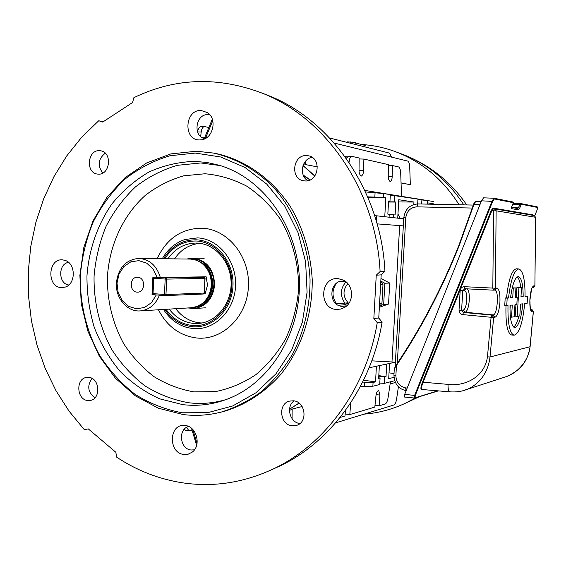 <?xml version="1.0" encoding="UTF-8"?>
<svg xmlns="http://www.w3.org/2000/svg" width="566" height="566" viewBox="0 0 566 566"><rect width="100%" height="100%" fill="white"/><g stroke="black" fill="none" stroke-linecap="round" stroke-linejoin="round"><path stroke-width="0.85" d="M355.837 142.476L347.241 141.847L347.177 142.427M433.273 203.746L427.797 202.89M305.506 161.268L305.187 164.529L317.42 166.878M305.187 164.529L303.921 163.567M401.061 182.924L410.329 184.707L409.713 166.829C409.508 163.546 408.857 161.628 407.746 161.091L334.181 143.064M394.643 380.734L384.272 383.352L379.793 383.069M378.682 377.826L380.076 378.031L379.715 384.505L372.867 386.238L360.45 386.337M390.441 381.795L388.057 397.785C387.441 401.266 386.5 403.332 385.227 403.983L379.1 405.815L379.92 395.061L378.668 390.25C377.048 391.297 376.128 393.264 375.923 396.165L374.812 407.088L349.816 414.553L350.687 402.865M374.989 405.348L379.1 405.815M345.55 410.3L344.97 416.003L340.088 417.46M388.566 201.199L389.974 201.199L390.342 194.647L383.614 193.558L383.401 197.357L367.688 196.876M384.76 216.721L385.821 197.732L383.401 197.357M389.083 217.203L389.245 214.295L387.844 214.132L388.58 200.994L389.974 201.199M368.027 197.683L385.821 197.732M427.592 204.128L427.563 200.654L417.927 199.437M427.563 200.654L427.924 200.746M365.509 191.938L383.614 193.558M417.673 203.93L417.949 199.098L390.321 195.029M359.049 170.614L363.478 170.741C363.499 173.38 362.764 175.163 361.271 176.09C359.651 174.866 358.908 172.786 359.042 169.842L359.155 157.992L351.811 156.35C350.396 156.605 349.491 158.487 349.073 162.003L349.038 162.442M347.234 156.789L345.055 156.732M401.542 196.352L400.7 173.054C400.48 169.538 399.759 167.494 398.549 166.928L392.549 165.569L392.16 176.542C392.174 179.033 391.523 180.71 390.193 181.587C388.771 180.455 388.12 178.502 388.241 175.75L388.368 164.621L363.896 159.067L363.478 170.741M346.201 158.339L348.345 156.273L351.811 156.35M367.101 147.457L363.924 146.658M390.13 383.882L395.358 382.531M289.467 410.541L292.155 409.091L302.124 406.53M363.542 380.239L375.534 381.88L373.072 382.482L372.867 386.238M380.076 378.031L378.654 378.371L379.369 365.615M375.534 381.88L376.411 366.237M386.727 364.051L386.019 376.609L384.632 376.942L384.272 383.352M393.957 377.366L388.7 378.654L389.557 363.457M384.632 376.942L378.781 376.149M378.803 375.647L386.019 376.609M345.175 414.015L349.816 414.553M393.575 217.698L393.738 214.825L389.231 214.457M413.81 204.517L413.951 202.034L398.768 199.713L397.728 218.158M393.738 214.825L395.096 214.981L395.825 202.055L394.46 201.857L394.827 195.369M427.365 204.085L425.349 204.085M421.656 204.008L421.903 199.741M398.407 386.811L396.575 399.186C396.002 402.426 395.139 404.357 393.971 404.966L335.596 422.866M292.155 409.091L292.063 418.656M362.629 382.092L373.072 382.482M389.026 372.86L394.021 373.525M394.905 362.318L369.11 367.787M400.346 218.455L397.955 214.132M403.749 218.83L376.68 215.823L376.376 221.228M374.664 215.618L376.68 215.823M398.641 201.97L413.951 202.034M359.141 158.954L363.896 159.067M388.354 165.463L392.549 165.569M208.854 127.484L204.552 126.572C202.777 126.826 201.652 128.645 201.178 132.034L200.689 136.526M197.534 131.92C198.227 128.567 199.48 126.77 201.291 126.529L204.552 126.572M391.488 157.107L389.606 153.145L329.582 137.977M192.086 430.231L188.98 430.875L185.754 430.457L184.155 429.368M186.617 427.365L188.98 430.875M371.798 360.846L391.976 361.978L399.653 225.784L391.976 361.978L395.365 362.374M377.126 223.867L403.332 225.891M380.968 278.543L389.726 283.057L388.552 304.041L379.362 307.288M379.432 305.944L383.67 304.437L384.859 283.226L380.819 281.111M389.726 283.057L384.859 283.226M388.552 304.041L383.67 304.437M388.517 202.027L395.825 202.055M394.46 201.857L388.531 201.836M356.163 144.691L355.816 143.63M355.823 143.056L365.459 145.526M433.4 201.503L364.808 190.417M137.771 277.262L137.262 277.255C129.416 277.043 129.211 291.9 137.05 292.148L137.722 292.155C145.504 292.205 145.554 277.446 137.771 277.262M201.666 303.935L202.925 303.043C208.387 298.643 211.394 292.601 211.953 284.924C212.094 275.437 208.67 268.135 201.694 263.034L200.64 262.376M191.159 307.755L197.01 306.503L201.963 303.716C207.595 299.166 210.701 292.933 211.281 285.009C211.422 275.21 207.892 267.676 200.689 262.412L196.338 260.197L190.891 259.094L138.946 258.4M187.933 307.961L194.251 308.527C206.137 306.56 212.929 298.714 214.613 285.002C213.877 268.935 206.569 259.985 192.695 258.138L186.73 259.023M159.449 295.176C155.6 304.607 149.247 309.843 140.396 310.89C127.315 312.22 115.337 298.148 116.391 282.993C118.266 267.909 125.723 259.716 138.783 258.4C149.481 259.214 156.662 265.574 160.334 277.481L206.151 276.816L207.51 285.108L205.316 293.252L204.269 293.294M152.028 294.653L156.28 294.992L151.469 302.647L144.507 307.487L136.491 308.781L128.666 306.362L122.221 300.631L118.138 292.488L117.013 283.163L119.016 274.064L123.855 266.586L130.803 261.853L138.819 260.636L146.658 263.14L153.11 269.013L157.143 277.347L152.884 277.043L152.028 294.653L153.145 294.61M157.143 277.347L160.334 277.481M156.28 294.992L157.829 295.042M204.291 293.216L205.316 293.252M364.101 414.128C378.512 413.046 392.422 409.345 405.843 403.02L415.55 397.856M459.111 204.779C443.631 180.321 423.304 162.966 398.146 152.714C386.196 147.981 373.963 145.236 361.433 144.493M384.951 271.284L381.173 274.857L378.76 318.05L382.107 322.139L377.246 322.634L373.843 318.46L376.256 275.196L380.097 271.553L384.951 271.284C381.144 192.652 332.638 121.485 270.371 96.305L262.582 93.263M271.793 469.674L281.719 465.132C331.839 440.61 371.494 385.977 382.107 322.139M345.409 281.359L343.81 281.125C328.896 279.512 327.473 305.817 342.423 306.39L346.696 305.859M68.55 262.398C57.994 263.664 58.199 283.891 68.776 284.995M209.958 114.912L207.856 114.65C195.362 113.936 192.681 136.838 205.019 138.663M188.669 426.523C177.788 428.894 179.804 449.05 191.018 449.998L194.435 449.821M185.259 425.533L184.912 425.498C168.951 423.255 167.84 452.906 183.816 454.448L188.188 454.18L192.143 452.184C201.623 445.541 196.643 426.354 185.259 425.533M201.008 110.455C184.601 109.655 183.087 140.326 199.536 139.936L201.609 139.781C213.106 138.514 217.429 119.065 207.595 112.655L201.008 110.455M62.55 259.872C47.862 258.23 46.553 287.096 61.277 287.613L65.246 287.089C76.127 283.962 75.844 263.162 64.878 260.325L62.55 259.872M338.192 278.649C320.059 276.703 318.333 308.746 336.515 309.46L341.05 309.029L345.218 307.055C354.394 301.19 353.318 284.726 343.47 280.142L338.192 278.649M380.097 271.553C376.326 191.69 327.169 119.391 264.11 93.899C219.063 76.261 175.658 77.521 133.887 97.663L132.55 102.531L102.715 122.079L98.753 120.742L81.688 137.234L66.703 155.961L53.982 176.585L43.681 198.779L35.913 222.19L30.769 246.472L28.3 271.27L28.533 296.23L31.463 320.993L37.052 345.21L45.245 368.523L55.935 390.59L69.002 411.072L84.284 429.636L88.31 428.908L115.811 452.241L116.667 457.165C136.852 470.544 158.763 479.091 182.394 482.798C214.153 487.538 245.227 482.543 275.621 467.827C326.384 442.987 366.563 387.491 377.246 322.634M98.753 120.742L103.04 121.867M378.76 318.05L373.843 318.46M381.173 274.857L376.256 275.196M205.387 138.472L203.541 138.238M212.752 120.707L205.783 137.517L207.114 137.354M312.149 157.355C301.749 158.735 298.678 175.708 307.897 180.696M306.539 155.565C292.707 154.61 290.018 179.068 303.737 180.809L305.18 180.957C318.686 182.096 321.976 158.19 308.619 155.827L306.539 155.565M105.269 153.195C98.166 158.94 97.324 165.562 102.757 173.062M99.432 150.676C87.362 149.813 85.487 173.076 97.529 174.073L98.328 174.137C110.236 175.163 112.478 152.141 100.592 150.782L99.432 150.676M303.227 175.099L310.317 179.839M314.76 176.083L303.008 165.64M303.058 165.498L314.873 175.934M299.081 403.141L289.537 409.225M289.551 409.147L298.997 403.077M336.289 283.46C331.839 290.252 331.917 297.03 336.522 303.779L348.182 302.838L345.288 304.664L338.461 305.307M379.461 305.442L380.67 305.01L381.944 303.227L382.984 284.641L381.916 282.689L380.769 282.087M345.069 306.27L344.814 302.994C339.841 295.594 340.223 288.582 345.968 281.953L339.076 281.861M336.098 303.779L336.855 304.352M205.776 138.069L205.783 137.517L205.034 137.977M310.041 179.967L303.482 175.686M294.058 400.891C285.674 406.579 289.849 422.71 299.938 423.531M293.457 400.806L289.544 401.11C277.665 403.749 279.866 424.925 292.127 425.816L296.612 425.377C308.137 422.243 305.47 401.513 293.457 400.806M91.968 378.392C86.916 385.849 87.879 392.337 94.869 397.87M88.798 377.38L86.563 377.437C75.547 378.626 76.594 399.738 87.709 400.523L90.284 400.431C101.144 398.931 99.786 378.017 88.798 377.38M219.834 412.416L223.952 411.425C245.361 405.072 265.072 392.295 281.033 374.091C301.317 348.649 312.701 314.498 312.22 279.491C310.621 252.853 303.305 228.523 290.28 206.491C271.935 178.679 245.057 159.838 216.014 153.528L213.453 153.061M196.416 151.214L213.538 153.075C235.711 158.19 255.528 169.418 272.982 186.766C294.865 210.941 308.364 244.42 310.048 279.54C310.09 306.333 304.267 331.188 292.58 354.111C283.948 368.395 273.696 380.798 261.817 391.332C249.217 400.601 235.781 407.485 221.504 411.991C208.804 415.295 196.062 416.152 183.271 414.574L158.303 408.199L135.338 395.825L115.4 378.187L99.333 356.205L87.787 330.954L81.221 303.581L79.884 275.317L83.839 247.384L92.93 221.037L106.825 197.456L124.966 177.766L146.601 162.98L170.791 153.924L196.416 151.214M182.337 412.791L207.764 412.656L232.718 405.949L255.889 392.818L275.967 373.808L291.787 349.816L302.385 322.111L307.09 292.197L305.612 261.775L298.02 232.562L284.804 206.208L266.77 184.134L244.986 167.479L220.719 156.994L195.291 153.075L170.033 155.735C153.662 160.617 138.599 168.449 124.838 179.224C112.125 191.442 101.59 205.663 93.234 221.893C86.301 238.93 82.013 256.78 80.358 275.444C79.806 303.553 86.421 331.195 99.552 355.257C109.401 370.511 121.244 383.536 135.069 394.325C149.806 403.558 165.562 409.713 182.337 412.791M182.747 404.633L159.662 398.825C144.967 392.16 131.722 382.941 119.921 371.183C109.196 358.207 100.656 343.64 94.296 327.488C89.322 310.741 86.874 293.556 86.959 275.932C88.89 249.627 97.515 224.631 111.976 203.852C122.589 190.884 134.878 180.285 148.844 172.064C163.517 165.442 178.863 161.876 194.881 161.367L207.078 162.499L219.141 165.244C263.119 178.035 297.865 226.209 299.414 279.873C301.169 333.53 269.451 383.861 226.35 399.469C212.024 404.669 197.492 406.388 182.747 404.633M164.77 258.74C172.658 246.677 183.271 240.776 196.607 241.024C216.396 241.93 233.234 263.105 231.904 286.078C230.871 309.071 212.052 327.502 192.376 325.5C181.601 324.276 172.814 318.877 166.022 309.312M169.177 309.114C175.594 317.561 183.702 322.33 193.487 323.405L199.31 323.37C217.011 321.736 231.678 303.171 231.112 282.533C230.758 261.881 215.271 243.953 197.513 243.083L196.841 243.047C184.919 243.012 175.283 248.255 167.932 258.782M200.074 243.338C189.525 244.307 181 249.486 174.512 258.867M175.743 308.711C182.111 317.073 190.155 321.792 199.869 322.861L202.034 322.974M472.384 208.055L416.831 206.845C410.513 207.411 406.834 211.012 405.794 217.655L397.282 363.351C421.33 327.396 441.834 288.158 458.771 245.637L472.362 208.047M459.061 245.984L458.736 245.807L473.565 204.468C474.075 202.819 474.754 201.878 475.589 201.623L481.121 201.729L475.596 201.623L473.891 204.588L459.061 245.984C441.841 289.184 420.977 328.988 396.469 365.41L396.257 365.07C420.729 328.712 441.551 288.971 458.743 245.849M479.94 204.708L473.551 204.453L475.051 201.998M394.445 368.332L396.221 365.127M396.688 364.405L397.353 363.407M407.187 388.071L405.525 387.859C399.348 386.38 396.129 382.291 395.875 375.605L396.469 365.41L394.297 368.806L393.929 375.173C394.481 383.939 398.563 389.09 406.169 390.632M473.551 204.453L458.736 245.807C441.544 288.95 420.708 328.712 396.228 365.084M521.527 287.585L520.968 296.867L523.175 296.669C523.133 284.394 521.534 277.701 518.378 276.569C514.918 277.333 512.308 284.415 510.56 297.815L512.725 297.617L513.298 288.094L515.951 287.931L515.385 297.376L517.26 297.207L516.822 304.508L514.947 304.72L514.218 316.783L511.551 317.179L512.28 305.024L510.023 305.279C509.832 318.863 511.402 326.292 514.735 327.572C518.576 326.433 521.272 318.517 522.828 303.829L520.536 304.084L519.821 315.941L517.197 316.33L518.923 287.747L521.527 287.585L516.899 287.606L516.404 297.143M521.208 292.834L520.989 296.556M517.239 276.887C518.909 278.345 520.104 281.889 520.812 287.535M510.879 295.219L510.596 297.497M515.951 287.931L512.209 287.896M422.646 389.55L421.918 389.762C420.418 389.663 420.602 387.123 422.469 382.156L448.039 384.378C463.455 386.649 484.51 378.088 487.453 356.842L491.09 317.285L462.733 314.604L463.469 312.453L461.608 310.239L463.349 310.041L465.181 312.255L463.469 312.453L491.783 315.113L493.658 317.363L490.015 356.99C489.25 364.058 486.824 370.659 482.727 376.793C479.466 381.682 472.249 387.696 466.745 389.472L462.712 390.788M502.962 377.713L506.874 376.44C519.284 371.869 529.019 359.077 530.038 346.824L533.321 311.717L531.637 309.708L530.689 309.616L531.658 309.708L530.767 309.828M496.849 288.087C499.17 288.844 500.202 293.563 499.934 302.258C499.162 310.982 497.556 315.955 495.116 317.186L491.09 317.285L491.783 315.113L493.248 314.915C497.493 314.922 499.148 290.011 494.896 290.068L496.849 288.087L495.392 288.172L493.262 290.16L494.917 290.061M506.74 305.654L504.738 305.506L505.19 297.985L506.528 297.865C508.523 279.611 511.805 269.925 516.376 268.793L518.831 268.942C514.169 270.06 510.73 279.753 508.523 298.006L507.186 298.126L506.74 305.654L507.999 305.513C507.674 323.568 509.704 333.459 514.091 335.192C519.185 333.593 522.715 323.066 524.675 303.617L527.137 303.334L527.569 296.266L525.043 296.499C525.156 279.774 523.083 270.583 518.831 268.942M525.05 296.188L527.569 296.266M533.321 311.675L532.16 311.887C530.342 311.371 529.585 307.154 529.903 299.216C530.547 291.242 531.828 286.799 533.738 285.894L534.891 285.823L535.613 217.287L496.134 210.814L495.392 288.172L492.823 288.094L493.552 210.828L491.833 210.722L423.078 382.326C421.366 386.543 421.033 388.934 422.087 389.507L449.779 391.849C456.267 392.259 461.92 391.467 466.738 389.479L506.881 376.44M404.556 397.007L404.69 394.361L481.489 200.803L483.569 197.838L493.842 198.22M511.565 334.987C507.355 333.303 505.502 323.526 505.997 305.64M463.349 310.041C465.111 309.255 466.243 305.93 466.752 300.065C466.929 294.221 466.172 291.058 464.488 290.57L462.747 290.676L464.82 288.738L493.262 290.16M493.375 208.762L494.231 208.819L493.552 210.828L496.134 210.814L494.5 208.847L493.382 208.762L491.833 210.722L491.224 210.51L492.972 208.055L532.776 214.832L532.931 215.335M462.733 314.604C460.37 314.116 459.139 312.637 459.033 310.154L460.172 290.577C460.568 288.129 461.962 286.835 464.368 286.693L464.679 288.738M464.368 286.693L492.823 288.094L493.248 290.16L464.835 288.738M506.528 297.865L508.523 298.006M505.19 297.985L507.186 298.126M510.405 317.094L511.551 317.179M510.284 305.251L509.973 309.998M520.883 304.048L520.204 309.574M518.902 316.076C517.345 322.075 515.591 325.74 513.631 327.07M515.951 304.607L515.145 316.175L517.197 316.33M516.899 287.606L518.923 287.747M521.265 296.534L523.175 296.669M510.751 297.483L512.725 297.617M512.18 288.023L513.298 288.094M515.407 297.072L517.26 297.207M415.097 397.806L414.489 398.117L414.616 395.429L415.232 395.599L415.097 397.806L437.921 390.844M404.69 394.361L414.616 395.429L491.995 201.199L494.012 198.234L483.569 197.838M537.509 207.453L537.198 206.831L537.141 209.845L534.736 215.759L537.141 209.845L537.509 207.453L521.286 204.248L512.768 204.213M481.489 200.803L492.611 201.418L415.232 395.599M520.869 203.59L513.136 203.293L520.862 203.583L517.713 208.55M521.017 203.619L537.198 206.831L520.953 203.597L521.286 204.248L519.751 208.055L511.586 207.255M519.751 208.055L518.491 209.88L511.501 208.635L511.791 206.562M511.777 206.583L513.32 202.748M388.248 176.422L392.16 176.542M376.149 394.651L379.92 395.061M350.694 141.91L350.602 143.29M364.313 386.521L364.546 382.319M374.841 196.947L375.074 192.695M201.178 132.034L197.555 131.977M198.425 305.888C206.965 302.322 211.741 295.325 212.745 284.903C212.583 272.621 207.439 264.513 197.315 260.579M191.924 307.706C204.567 306.942 211.875 299.357 213.856 284.946C214.91 270.569 203.095 257.502 190.721 259.087M404.457 403.671L419.173 396.745M463.802 204.871C448.682 181.587 429.014 165.017 404.803 155.169L398.655 152.905M398.146 152.714L404.803 155.169C430.429 165.534 451.074 182.125 466.724 204.934L465.514 203.159M158.742 277.418L165.824 277.927L204.057 277.34L198.249 276.93L204.078 277.34L204.92 278.451L166.722 279.102L165.958 294.575L204.185 293.054L205.055 278.437L204.121 277.347M154.129 277.135L153.252 278.147L152.502 293.549L153.52 294.702L164.918 295.608L164.43 294.525L165.187 279.045L153.775 278.21L153.025 293.627L165.958 294.575L165.06 295.608L203.321 294.023L204.319 293.032L203.321 294.023L165.152 295.601M164.883 295.601L153.52 294.702L152.664 293.528M154.101 277.128L153.252 278.147L153.775 278.21L154.263 277.142M165.187 279.045L166.722 279.102L165.824 277.927L165.187 279.045M204.92 278.408L204.185 292.997M379.489 304.996L380.67 305.01M380.727 282.823L381.916 282.689M379.581 303.376L381.944 303.227M380.621 284.712L382.984 284.641M192.886 429.594L197.046 443.496M347.828 283.63C342.621 290.103 342.741 296.506 348.182 302.838L347.977 304.522M205.798 137.496L204.949 136.915L204.439 137.899M220.252 165.583L200.781 162.958L177.399 165.322C162.223 169.779 148.242 176.967 135.465 186.893C123.65 198.164 113.851 211.302 106.075 226.308C99.616 242.078 95.619 258.605 94.076 275.897C93.56 301.933 99.715 327.537 111.934 349.795C121.096 363.896 132.104 375.916 144.946 385.863C158.621 394.353 173.231 399.992 188.775 402.773C201.277 404.251 213.686 403.197 226.004 399.596M204.991 173.762L183.674 175.828C169.828 179.825 157.058 186.327 145.37 195.327C123.246 215.13 109.521 244.823 107.434 276.434C107.052 300.652 112.507 323.122 123.798 343.852C132.196 356.693 142.271 367.624 154.016 376.645C166.517 384.342 179.861 389.422 194.039 391.891L215.469 391.608C229.739 388.743 243.196 383.104 255.846 374.678C267.704 364.78 277.687 352.745 285.809 338.581C292.608 323.483 296.853 307.444 298.544 290.478C299.159 264.867 292.643 239.779 279.986 218.702C270.548 205.522 259.461 194.669 246.726 186.143C233.355 179.167 219.438 175.043 204.991 173.762M158.423 309.779C167.041 326.363 179.818 335.765 196.742 338.001C222.339 340.746 247.059 316.833 248.424 286.792C250.186 256.78 228.041 229.237 202.253 228.204C181.792 228.282 166.765 238.428 157.157 258.641M162.286 258.704C167.706 249.238 175.234 242.849 184.863 239.545L197.605 237.883C218.865 238.831 236.991 261.563 235.555 286.262C234.444 310.982 214.189 330.756 193.063 328.584L187.579 327.643C177.554 324.898 169.545 318.842 163.546 309.46M164.791 309.39C171.788 319.606 180.964 325.372 192.32 326.688C212.547 328.754 231.904 309.807 232.973 286.155C234.345 262.525 217.011 240.755 196.664 239.835C182.662 239.602 171.625 245.899 163.539 258.726M395.103 366.888L403.82 217.627C405.15 209.109 409.862 204.538 417.97 203.93L473.353 205.076L417.97 203.93L416.831 206.845M403.82 217.627L405.794 217.655M395.875 375.605L393.929 375.173M405.525 387.859L406.169 390.625M493.354 208.762L492.972 208.055M532.868 215.328L532.776 214.832M467.261 288.858C468.846 290.422 469.518 294.193 469.285 300.157C468.669 307.253 467.304 311.286 465.181 312.255L493.248 314.915L495.116 317.186M532.401 287.634L533.222 287.578L534.941 285.816L533.137 287.585M532.16 311.887L530.816 309.927M422.469 382.156L491.224 210.51M511.416 207.757L513.376 202.706L494.366 198.942L492.611 201.418M460.172 290.577L462.747 290.676L461.608 310.239L459.033 310.154M487.453 356.842L490.015 356.99L530.045 346.746M448.039 384.378C447.961 388.785 448.534 391.276 449.779 391.849M531.686 309.715L531.658 309.708C531.998 309.376 532.571 310.041 533.37 311.703L530.094 346.795C527.109 364.087 518.371 371.077 507.058 376.369M533.738 285.915L532.436 287.585M535.613 217.33L534.148 215.547L535.662 217.309L534.891 285.802M464.488 290.57L465.74 288.787M494.252 208.819L534.071 215.533M494.076 198.256L513.008 202.02L494.012 198.234L494.366 198.942M518.491 209.88L517.685 208.55M511.501 208.635L511.423 207.715M355.837 142.462L355.795 144.599M427.726 204.135L427.924 200.732M202.925 303.043L201.963 303.716M205.691 307.805L194.251 308.527M191.598 307.734L140.396 310.89M204.163 258.308L192.695 258.138M201.694 263.034L200.689 262.412M405.843 403.02L419.512 396.646M270.371 96.305L264.11 93.899M281.719 465.132L275.621 467.827M191.506 428.299L196.614 445.392M212.3 119.164L204.949 136.915M290.216 400.947L289.544 401.11M202.232 137.623L206.031 138.104M216.014 153.528L213.538 153.075M223.952 411.425L221.504 411.991M396.228 365.091L394.297 368.806M530.575 309.92L531.014 310.232C530.526 311.187 530.151 307.918 529.896 300.426C531.269 290.308 532.174 285.964 532.62 287.401L532.139 287.648M511.565 334.98L514.091 335.192M438.374 390.887L414.828 398.075L404.421 397.021M517.777 208.564L511.537 207.425"/></g></svg>

